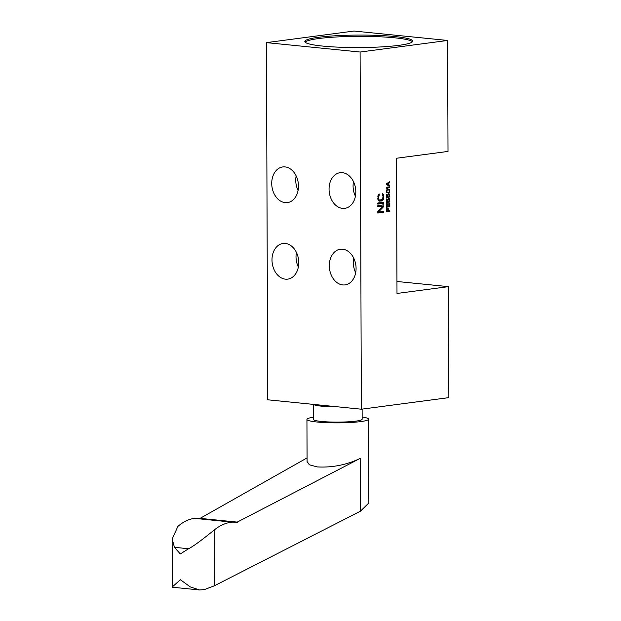 <?xml version="1.0" encoding="UTF-8"?>
<svg xmlns="http://www.w3.org/2000/svg" width="621" height="621" viewBox="0 0 621 621"><rect width="100%" height="100%" fill="white"/><g stroke="black" fill="none" stroke-linecap="round" stroke-linejoin="round"><path stroke-width="0.93" d="M387.892 197.144L387.667 194.94L388.831 193.721L389.786 195.188L388.917 197.54L389.421 195.235L388.614 194.28L387.962 195.429L388.265 197.625L386.363 197.874L386.347 194.264L386.728 197.292L387.892 197.144M396.998 293.461L396.524 158.246L448.005 151.431L447.617 40.458L360.102 52.032L361.344 409.208L448.867 397.626L448.478 286.646L396.998 293.461M378.593 211.823L383.832 211.132L383.84 212.25L377.832 213.042L377.824 211.365L382.924 206.04L377.809 206.715L377.809 205.598L383.809 204.806L383.817 206.482L378.593 211.823L377.824 211.745M377.793 202.997L383.801 202.205L383.809 203.315L377.801 204.115L377.793 202.997M382.241 194.777L382.241 193.659L382.878 193.76L383.654 195.149L383.413 199.465L381.752 200.987L379.198 201.134L377.91 199.442L378.15 195.134L379.299 194.047L378.546 198.433L378.934 199.683L379.835 200.125L382.645 199.194L383.017 196.166L382.241 194.777M388.234 211.031L389.841 210.814L389.841 211.45L386.409 211.908L386.402 208.082L386.836 208.019L386.844 211.21L387.799 211.086L387.791 208.322L388.226 208.26L388.234 211.031L387.799 210.985M389.39 206.195L389.375 203.005L389.817 202.951L389.825 206.777L386.394 207.228L386.378 203.401L386.821 203.346L386.829 206.537L387.783 206.405L387.768 203.641L388.21 203.587L388.218 206.351L389.39 206.195M388.055 201.157L388.28 202.299L386.378 202.555L386.363 198.937L386.743 201.972L387.908 201.817L387.683 199.613L388.847 198.394L389.732 199.341L389.514 201.608L388.932 202.213L389.437 199.915L388.777 198.937L387.659 201.119M388.389 192.929L386.86 192.704L386.34 191.284L386.844 189.731L388.381 189.102L389.476 189.7L389.701 191.478L388.754 192.774L386.992 192.789M386.324 187.247L389.755 186.789L389.763 187.426L386.914 187.806L387.426 188.373L386.844 188.45L386.324 187.247M386.316 184.693L386.316 183.847L389.74 181.689L388.87 182.869L388.878 184.996L389.755 185.306L389.755 185.943L386.316 184.693M360.102 52.032L266.456 42.624L353.978 31.05L447.617 40.458M398.884 45.349A53.942 6.241 179.8 0 1 339.47 47.212A53.942 6.241 179.8 0 1 304.818 41.506A53.942 6.241 179.8 0 1 318.62 37.283A53.942 6.241 179.8 0 1 378.042 35.42A53.942 6.241 179.8 0 1 412.693 41.126A53.942 6.241 179.8 0 1 398.884 45.349M266.456 42.624L267.705 399.8L361.344 409.208M285.435 279.163A17.978 13.282 82.5 0 1 272.045 261.503A17.978 13.282 82.5 0 1 283.013 243.479A17.978 13.282 82.5 0 1 285.311 243.448A17.978 13.282 82.5 0 1 298.693 261.107A17.978 13.282 82.5 0 1 287.725 279.132A17.978 13.282 82.5 0 1 285.435 279.163M342.769 284.923A17.978 13.282 82.5 0 1 329.378 267.263A17.978 13.282 82.5 0 1 340.347 249.238A17.978 13.282 82.5 0 1 342.637 249.207A17.978 13.282 82.5 0 1 356.027 266.867A17.978 13.282 82.5 0 1 345.059 284.892A17.978 13.282 82.5 0 1 342.769 284.923M342.497 208.384A17.978 13.282 82.5 0 1 329.114 190.725A17.978 13.282 82.5 0 1 340.075 172.7A17.978 13.282 82.5 0 1 342.373 172.669A17.978 13.282 82.5 0 1 355.755 190.329A17.978 13.282 82.5 0 1 344.795 208.353A17.978 13.282 82.5 0 1 342.497 208.384M285.163 202.625A17.978 13.282 82.5 0 1 271.781 184.973A17.978 13.282 82.5 0 1 282.741 166.948A17.978 13.282 82.5 0 1 285.039 166.909A17.978 13.282 82.5 0 1 298.422 184.569A17.978 13.282 82.5 0 1 287.461 202.593A17.978 13.282 82.5 0 1 285.163 202.625M396.959 281.476L448.478 286.646M337.529 406.809A24.398 2.826 179.8 0 1 321.399 406.15A24.398 2.826 179.8 0 1 313.458 404.395M313.302 404.38L313.357 419.385A24.398 2.826 -0.2 0 0 321.453 421.457A24.398 2.826 -0.2 0 0 347.698 421.838A24.398 2.826 -0.2 0 0 362.159 419.214L362.121 409.107M362.152 417.033A30.825 3.563 179.8 0 1 368.579 419.191A30.825 3.563 179.8 0 1 350.314 422.513A30.825 3.563 179.8 0 1 317.16 422.024A30.825 3.563 179.8 0 1 306.937 419.408A30.825 3.563 179.8 0 1 313.349 417.203M237.245 522.098L360.18 458.407C346.58 464.904 332.297 467.737 317.315 466.922L309.359 464.795L307.084 461.512L306.937 419.408M368.866 502.956L360.366 511.223L360.18 458.407M172.848 586.434L180.369 579.735L190.298 586.915L199.52 589.95L204.371 589.593L214.346 585.805L360.366 511.223M307.069 457.91L200.078 518.364L194.575 518.364L232.037 522.129C225.757 522.82 219.795 525.475 214.152 530.086C208.384 534.65 195.724 545.098 188.582 548.739L180.276 553.963L174.485 547.326L172.133 539.098L177.854 526.437C183.133 521.787 188.706 519.102 194.575 518.364M237.191 522.098L199.481 518.31M237.905 522.176L232.037 522.129M172.133 539.098L172.304 587.218L199.52 589.95M296.419 252.413A17.978 13.282 -97.5 0 0 298.352 267.022M353.753 258.173A17.978 13.282 -97.5 0 0 355.678 272.782M353.481 181.635A17.978 13.282 -97.5 0 0 355.414 196.244M296.147 175.875A17.978 13.282 -97.5 0 0 298.08 190.484M412.414 41.762A53.942 6.241 -0.2 0 0 375.441 36.6A53.942 6.241 -0.2 0 0 318.627 38.556A53.942 6.241 -0.2 0 0 305.097 42.143M377.832 212.599L383.84 212.25M381.931 212.056L381.923 211.381M377.809 206.273L382.924 206.04M382.614 206.358L383.817 206.482M381.907 205.939L381.899 205.062M377.801 203.665L383.809 203.315M381.892 203.129L381.892 202.454M382.241 193.698L382.878 193.76M382.241 194.326L383.39 194.443M382.699 195.056L383.654 195.149M382.978 195.98L383.778 196.065M383.017 197.657L383.786 197.734M382.893 198.604L383.662 198.681M382.482 199.372L383.413 199.465M378.841 200.925L380.991 200.078L382.901 200.273M380.479 200.521L382.389 200.715M379.842 200.793L381.752 200.987M378.205 195.056L379.307 195.165M378.088 195.32L378.919 195.405M377.902 195.918L378.67 195.995M377.801 196.678L378.538 196.756M377.778 198.355L378.546 198.433M377.855 199.077L378.678 199.155M377.964 199.582L378.934 199.683M378.073 199.877L379.322 200.001M378.096 199.946L379.835 200.125M386.409 211.466L389.841 211.45M386.409 211.163L386.844 211.21M386.394 206.785L389.825 206.777M386.394 206.49L386.829 206.537M387.783 206.304L388.218 206.351M387.776 201.507L388.272 201.553M386.378 202.112L388.28 202.299M388.482 198.487L389.212 198.565M388.179 198.712L389.507 198.844M389.266 199.294L389.732 199.341M388.963 201.553L389.514 201.608M388.055 198.867L388.777 198.937M388.032 198.899L388.63 198.961M387.908 199.046L388.412 199.093M387.807 199.294L388.195 199.333M387.76 196.826L388.257 196.88M388.04 196.484L387.644 196.446M386.363 197.431L388.265 197.625M388.467 193.814L389.196 193.884M388.164 194.031L389.491 194.163M389.251 194.621L389.709 194.668M388.948 196.873L389.499 196.927M388.04 194.187L388.762 194.264M388.016 194.218L388.614 194.28M387.892 194.365L388.397 194.412M387.791 194.621L388.179 194.66M388.288 189.11L388.746 189.157M388.047 189.141L388.963 189.234M387.589 189.242L389.258 189.413M387.589 189.568L389.476 189.7M389.235 190.158L389.693 190.205M389.336 191.423L388.746 189.692L386.922 190.36L386.93 192.06L388.319 192.409L389.701 191.478M388.987 191.99L389.483 192.036M388.56 192.316L389.266 192.386M386.782 192.611L388.971 192.634M386.844 192.58L388.754 192.774M387.364 192.425L387.807 192.471M386.456 192.013L386.93 192.06M386.394 191.718L386.782 191.757M386.534 190.321L386.922 190.36M386.79 189.816L387.357 189.871M386.968 189.622L387.799 189.708M387.085 189.521L388.304 189.638M386.324 187.441L389.763 187.426M386.324 187.744L386.914 187.806M386.704 188.303L387.426 188.373M388.862 182.24L389.74 182.326M388.001 182.784L388.87 182.869M387.846 185.244L386.961 184.802L388.878 184.996M387.838 185.112L389.755 185.306M388.583 184.926L388.575 183.009L386.611 184.227L388.583 184.926L386.316 184.608M388.575 183.009L387.768 182.931M214.152 530.086L214.346 585.805M174.485 547.326L188.582 548.739M368.579 419.191L368.866 503.002"/></g></svg>
